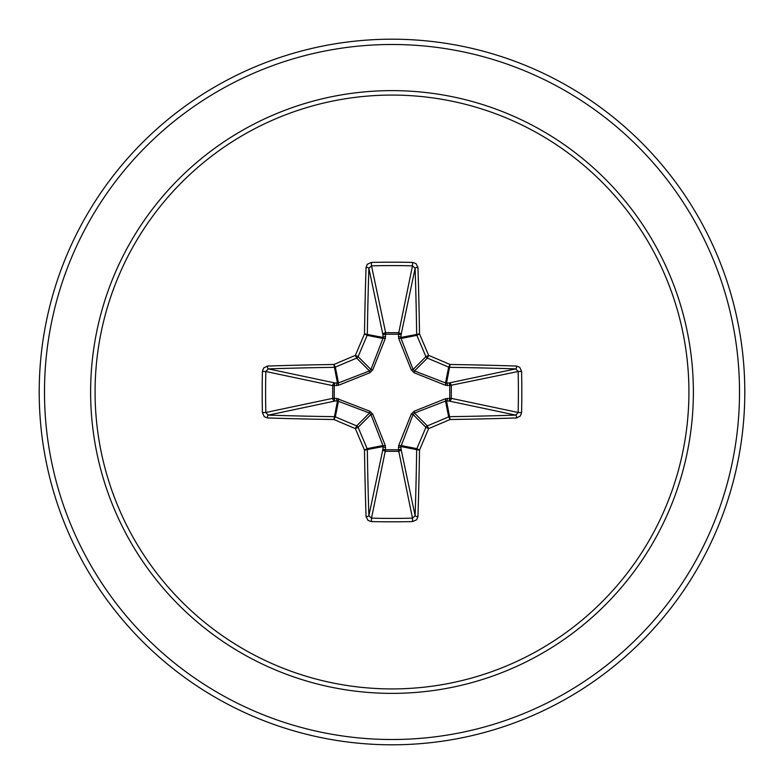 <?xml version="1.0" encoding="UTF-8"?>
<svg xmlns="http://www.w3.org/2000/svg" width="784" height="784" viewBox="0 0 784 784"><rect width="100%" height="100%" fill="white"/><g stroke="black" fill="none" stroke-linecap="round" stroke-linejoin="round"><path stroke-width="1.18" d="M366.059 516.636A2.646 0.931 178.1 0 0 368.882 515.705L383.004 448.86A2.646 0.902 -178.2 0 0 385.542 449.761L371.518 518.165A350.105 133.986 0 0 0 392 518.4A350.105 133.986 0 0 0 412.482 518.165L415.118 515.705A350.144 30.517 -90 0 0 416.667 449.663L400.918 446.537L400.996 448.86A2.646 2.44 -11.9 0 1 398.36 451.31L385.64 451.31A2.646 2.44 11.9 0 1 383.004 448.86L382.945 445.518L370.93 414.491L358.102 427.329A349.733 30.478 67.5 0 0 367.137 448.654A2.646 2.636 78.8 0 1 367.333 449.663A350.144 30.517 90 0 0 368.882 515.705L371.518 518.165L371.361 521.585L368.039 520.419L366.059 516.636A352.79 30.752 -90 0 1 364.491 450.104A352.379 30.713 -112.5 0 1 355.387 428.613L356.671 425.898A2.646 2.636 45 0 1 358.102 427.329L355.387 428.613A352.379 30.713 -157.5 0 1 333.896 419.509L335.346 416.863A349.733 30.478 22.5 0 0 356.671 425.898L369.509 413.07L337.463 400.918A2.646 0.902 88.2 0 1 336.571 398.39L369.832 411.228L372.772 414.168L385.258 445.4L385.542 449.761L398.458 449.761L398.742 445.4L411.228 414.168L414.168 411.228L445.4 398.742L449.761 398.458A2.646 0.902 -88.2 0 1 448.86 400.996L445.518 401.055L414.491 413.07L413.07 414.491L400.918 446.537A2.646 0.902 -1.8 0 1 398.39 447.429M262.415 412.639L265.835 412.482L332.69 398.36A2.646 2.44 78.1 0 0 335.14 400.996L337.463 400.918L333.896 419.509A352.79 30.752 180 0 1 267.364 417.941L264.257 416.676L262.415 412.639A352.751 134.995 -90 0 1 262.189 392A352.751 134.995 -90 0 1 262.415 371.361L265.835 371.518A350.105 133.986 90 0 0 265.6 392A350.105 133.986 90 0 0 265.835 412.482L268.295 415.118A350.144 30.517 0 0 0 334.337 416.667A2.646 2.636 11.2 0 1 335.346 416.863L338.482 401.055A2.646 0.813 110.9 0 1 338.6 398.742M398.742 445.4A2.646 0.813 -159.1 0 0 401.055 445.518L416.863 448.654L419.509 450.104L416.667 449.663A2.646 2.636 -78.8 0 1 416.863 448.654A349.733 30.478 -67.5 0 0 425.898 427.329A2.646 2.636 -45 0 1 427.329 425.898A349.733 30.478 -22.5 0 0 448.654 416.863A2.646 2.636 -11.2 0 1 449.663 416.667A350.144 30.517 0 0 0 515.705 415.118L448.86 400.996A2.646 2.44 -78.1 0 0 451.31 398.36L449.761 398.458L449.761 385.542L445.4 385.258L414.168 372.772L411.228 369.832L398.742 338.6L398.458 334.239A2.646 0.902 -178.2 0 1 400.996 335.14L401.055 338.482L413.07 369.509L414.491 370.93L445.518 382.945L448.86 383.004A2.646 2.44 -101.9 0 1 451.31 385.64L451.31 398.36L518.165 412.482L521.585 412.639L520.419 415.961L516.636 417.941A352.79 30.752 180 0 1 450.104 419.509A352.379 30.713 157.5 0 1 428.613 428.613A352.379 30.713 112.5 0 1 419.509 450.104A352.79 30.752 90 0 1 417.941 516.636L416.676 519.743L412.639 521.585A352.751 134.995 180 0 1 392 521.811A352.751 134.995 180 0 1 371.361 521.585M262.415 371.361L263.581 368.039L267.364 366.059A352.79 30.752 0 0 1 333.896 364.491A352.379 30.713 -22.5 0 1 355.387 355.387A352.379 30.713 -67.5 0 1 364.491 333.896A352.79 30.752 -90 0 1 366.059 267.364L367.324 264.257L371.361 262.415A352.751 134.995 0 0 1 392 262.189A352.751 134.995 0 0 1 412.639 262.415L412.482 265.835L398.458 334.239L385.542 334.239L385.64 332.69L398.36 332.69A2.646 2.44 -168.1 0 1 400.996 335.14L415.118 268.295L412.482 265.835A350.105 133.986 180 0 0 371.518 265.835L368.882 268.295A350.144 30.517 90 0 0 367.333 334.337A2.646 2.636 101.2 0 1 367.137 335.346A349.733 30.478 112.5 0 0 358.102 356.671A2.646 2.636 135 0 1 356.671 358.102A349.733 30.478 157.5 0 0 335.346 367.137A2.646 2.636 168.8 0 1 334.337 367.333A350.144 30.517 180 0 0 268.295 368.882L265.835 371.518L332.69 385.64A2.646 2.44 101.9 0 1 335.14 383.004A2.646 0.902 -88.2 0 0 334.239 385.542L334.239 398.458L336.571 398.39M267.364 366.059A2.646 0.931 88.1 0 0 268.295 368.882L335.14 383.004L338.482 382.945L369.509 370.93L370.93 369.509L382.945 338.482L383.004 335.14A2.646 0.902 -1.8 0 1 385.542 334.239L385.258 338.6L372.772 369.832L369.832 372.772L338.6 385.258L332.69 385.64L332.69 398.36L334.239 398.458A2.646 0.902 88.2 0 0 335.14 400.996L268.295 415.118A2.646 0.931 -88.1 0 0 267.364 417.941M392 95.08A296.92 296.92 0 0 1 688.92 392A296.92 296.92 0 0 1 392 688.92A296.92 296.92 0 0 1 95.08 392A296.92 296.92 0 0 1 392 95.08M412.639 262.415L415.961 263.581L417.941 267.364A2.646 0.931 178.1 0 0 415.118 268.295A350.144 30.517 -90 0 1 416.667 334.337A2.646 2.636 -101.2 0 0 416.863 335.346L401.055 338.482A2.646 0.813 159.1 0 0 398.742 338.6M516.636 417.941A2.646 0.931 88.1 0 0 515.705 415.118L518.165 412.482A350.105 133.986 -90 0 0 518.165 371.518L515.705 368.882A2.646 0.931 -88.1 0 0 516.636 366.059L519.743 367.324L521.585 371.361A352.751 134.995 90 0 1 521.585 412.639M392 39.2A352.8 352.8 0 0 1 744.8 392A352.8 352.8 0 0 1 392 744.8A352.8 352.8 0 0 1 39.2 392A352.8 352.8 0 0 1 392 39.2A352.8 352.8 0 0 0 39.2 392A352.8 352.8 0 0 0 392 744.8M372.772 414.168L370.93 414.491L369.509 413.07L369.832 411.228M521.585 371.361L518.165 371.518L449.761 385.542A2.646 0.902 88.2 0 0 448.86 383.004L515.705 368.882A350.144 30.517 180 0 0 449.663 367.333A2.646 2.636 -168.8 0 1 448.654 367.137L450.104 364.491A352.79 30.752 0 0 1 516.636 366.059M445.4 385.258A2.646 0.813 110.9 0 0 445.518 382.945L448.654 367.137A349.733 30.478 -157.5 0 0 427.329 358.102A2.646 2.636 -135 0 1 425.898 356.671A349.733 30.478 -112.5 0 0 416.863 335.346L419.509 333.896L400.918 337.463A2.646 0.902 -178.2 0 0 398.39 336.571M366.059 267.364A2.646 0.931 1.9 0 1 368.882 268.295L383.004 335.14A2.646 2.44 168.1 0 1 385.64 332.69L371.518 265.835L371.361 262.415M411.228 414.168L413.07 414.491L425.898 427.329L428.613 428.613L427.329 425.898L414.491 413.07L414.168 411.228M417.941 516.636A2.646 0.931 1.9 0 1 415.118 515.705L400.996 448.86A2.646 0.902 -1.8 0 1 398.458 449.761L412.482 518.165L412.639 521.585M445.4 398.742A2.646 0.813 -110.9 0 1 445.518 401.055L448.654 416.863L450.104 419.509L446.537 400.918A2.646 0.902 -88.2 0 0 447.429 398.39M385.258 445.4A2.646 0.813 159.1 0 1 382.945 445.518L367.137 448.654L364.491 450.104L383.082 446.537A2.646 0.902 -178.2 0 0 385.61 447.429M447.429 385.61A2.646 0.902 88.2 0 0 446.537 383.082L450.104 364.491A352.379 30.713 22.5 0 0 428.613 355.387L425.898 356.671L413.07 369.509L411.228 369.832M414.168 372.772L414.491 370.93L427.329 358.102L428.613 355.387A352.379 30.713 67.5 0 0 419.509 333.896A352.79 30.752 90 0 0 417.941 267.364M338.6 385.258A2.646 0.813 -110.9 0 1 338.482 382.945L335.346 367.137L333.896 364.491L337.463 383.082A2.646 0.902 -88.2 0 0 336.571 385.61M372.772 369.832L370.93 369.509L358.102 356.671L355.387 355.387L356.671 358.102L369.509 370.93L369.832 372.772M385.61 336.571A2.646 0.902 -1.8 0 0 383.082 337.463L364.491 333.896L367.137 335.346L382.945 338.482A2.646 0.813 -159.1 0 1 385.258 338.6M392 693.379A301.379 301.379 0 0 1 90.621 392A301.379 301.379 0 0 1 392 90.621A301.379 301.379 0 0 1 693.379 392A301.379 301.379 0 0 1 392 693.379M392 44.492A347.508 347.508 0 0 1 739.508 392A347.508 347.508 0 0 1 392 739.508A347.508 347.508 0 0 1 44.492 392A347.508 347.508 0 0 1 392 44.492"/></g></svg>
